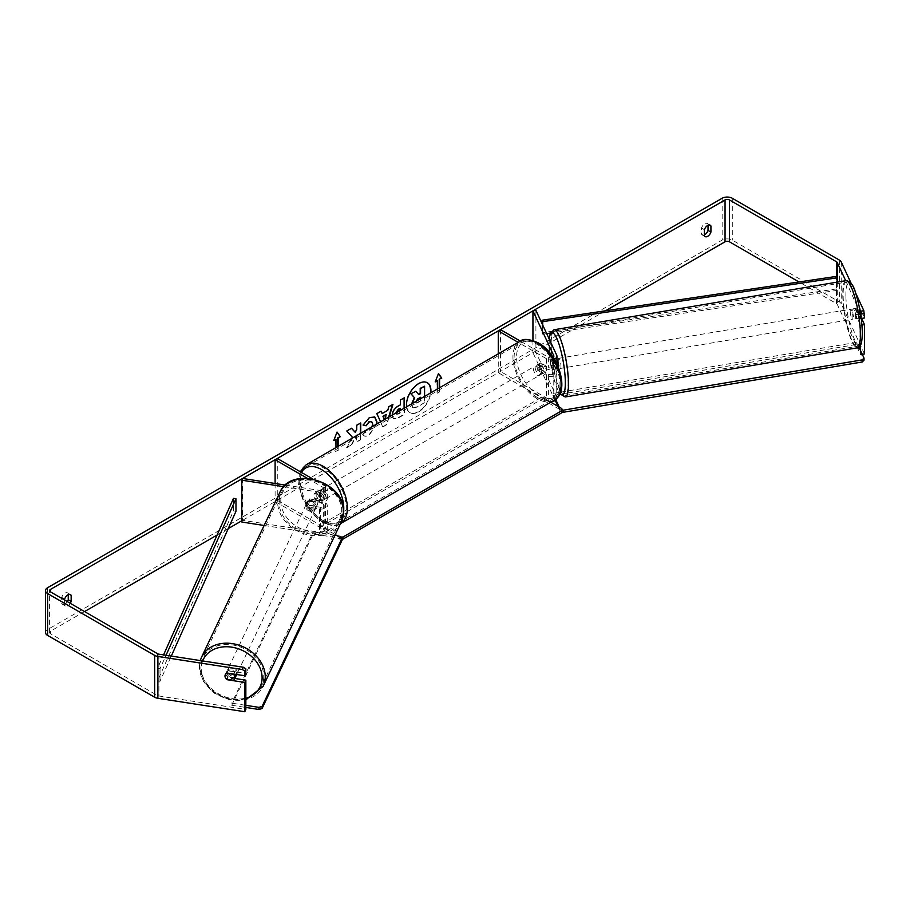 <?xml version="1.0" encoding="UTF-8"?>
<svg xmlns="http://www.w3.org/2000/svg" width="910" height="910" viewBox="0 0 910 910"><rect width="100%" height="100%" fill="white"/><g stroke="black" fill="none" stroke-linecap="round" stroke-linejoin="round"><path stroke-width="0.68" stroke-dasharray="4.55 3.41" d="M550.925 359.632L553.769 365.763A3.071 1.774 180 0 1 553.871 366.218A3.071 1.774 180 0 1 551.972 367.856A3.071 1.774 180 0 1 548.628 367.481L540.654 362.874A5.119 2.958 -120 0 0 540.267 363.033A5.119 2.958 -120 0 0 540.654 369.562L548.628 374.169A3.071 1.774 0 0 0 551.972 374.556A3.071 1.774 0 0 0 553.871 372.918A3.071 1.774 0 0 0 553.769 372.452L550.925 366.332A5.119 1.081 81.2 0 1 550.391 361.839A5.119 1.081 81.2 0 1 550.925 359.632L553.894 359.177L556.738 365.297A6.143 3.549 180 0 1 556.943 366.218A6.143 3.549 180 0 1 553.155 369.505A6.143 3.549 180 0 1 546.455 368.732L538.481 364.125A5.119 2.958 -120 0 0 538.094 364.296A5.119 2.958 -120 0 0 538.481 370.825L546.455 375.421A6.143 3.549 0 0 0 553.155 376.194A6.143 3.549 0 0 0 556.943 372.918A6.143 3.549 0 0 0 556.738 371.997L553.894 365.865A5.119 1.081 81.2 0 1 553.36 361.384A5.119 1.081 81.2 0 1 553.894 359.177M535.91 310.39L535.91 352.227L556.738 397.09A6.143 3.549 180 0 1 556.943 398.011A6.143 3.549 180 0 1 556.943 398.079M554.224 359.132A6.143 3.549 180 0 1 546.455 358.688L518.177 342.365M553.087 357.368A3.071 1.774 180 0 1 548.628 357.437L520.361 341.113M498.271 353.865L498.271 372.702L500.443 371.451L548.628 399.262A3.071 1.774 180 0 0 551.972 399.649A3.071 1.774 180 0 0 553.871 398.011A3.071 1.774 180 0 0 553.769 397.556L532.941 352.682L535.91 352.227M552.063 401.492A6.143 3.549 180 0 1 546.455 400.525L498.271 372.702M500.443 329.613L500.443 371.451M532.941 340.465L532.941 352.682M540.654 362.874L538.481 364.125M540.654 369.562L538.481 370.825M550.925 366.332L553.894 365.865M309.707 505.596A5.119 4.038 24.9 0 1 307.728 501.945A5.119 4.038 24.9 0 1 308.035 500.546A5.119 4.038 24.9 0 1 309.707 498.896L320.32 500.546A3.071 1.774 0 0 0 324.188 498.828A3.071 1.774 0 0 0 323.289 497.565L315.315 492.97A5.119 2.958 -120 0 0 314.928 493.129A5.119 2.958 -120 0 0 315.315 499.658L323.289 504.265A3.071 1.774 180 0 1 324.188 505.516A3.071 1.774 180 0 1 320.32 507.234L309.707 505.596L308.922 507.302A5.119 4.038 24.9 0 1 306.932 503.651A5.119 4.038 24.9 0 1 307.239 502.263A5.119 4.038 24.9 0 1 308.922 500.614L319.524 502.252A6.143 3.549 0 0 0 327.27 498.828A6.143 3.549 0 0 0 325.462 496.314L317.499 491.718A5.119 2.958 -120 0 0 317.101 491.878A5.119 2.958 -120 0 0 317.499 498.407L325.462 503.014A6.143 3.549 180 0 1 327.27 505.516A6.143 3.549 180 0 1 319.524 508.952L308.922 507.302M283.795 486.691L319.524 492.219A6.143 3.549 0 0 0 327.27 488.784A6.143 3.549 0 0 0 325.462 486.281L312.721 478.922M264.139 525.479L319.524 534.045A6.143 3.549 0 0 0 327.27 530.621A6.143 3.549 0 0 0 325.462 528.107L277.277 500.295L275.104 501.546L323.289 529.358A3.071 1.774 0 0 1 324.188 530.621L324.188 505.516M285.433 485.098L320.32 490.501A3.071 1.774 0 0 0 324.188 488.784A3.071 1.774 0 0 0 323.289 487.533L307.182 478.228M277.277 458.458L277.277 500.295M242.606 478.478L242.606 520.315L320.32 532.327A3.071 1.774 0 0 0 324.188 530.621M275.104 483.506L275.104 501.546M242.606 520.315L241.81 522.021M315.315 492.97L317.499 491.718M315.315 499.658L317.499 498.407M309.707 498.896L308.922 500.614M236.304 675.356A5.119 4.084 25.4 0 1 230.765 677.177A5.119 4.084 25.4 0 1 226.726 672.388A5.119 4.084 25.4 0 1 227.045 670.954A5.119 4.084 25.4 0 1 232.573 669.134A5.119 4.084 25.4 0 1 236.623 673.923A5.119 4.084 25.4 0 1 236.577 674.492M225.646 678.223A5.119 4.038 24.9 0 0 226.419 679.201L227.591 676.687A5.119 4.084 25.4 0 0 234.666 677.779L233.472 680.293M225.305 674.606A5.119 4.084 25.4 0 1 225.327 674.583A5.119 4.084 25.4 0 1 226.431 673.275L226.476 673.286M233.654 674.037L234.689 671.864A5.119 4.084 25.4 0 0 227.625 670.772L226.431 673.275M306.272 505.004A5.119 4.084 25.4 0 1 306.59 503.571A5.119 4.084 25.4 0 1 312.13 501.751A5.119 4.084 25.4 0 1 316.168 506.54A5.119 4.084 25.4 0 1 315.85 507.973A5.119 4.084 25.4 0 1 310.321 509.793A5.119 4.084 25.4 0 1 306.272 505.004M317.635 503.469A5.119 4.084 25.4 0 1 317.306 504.902A5.119 4.084 25.4 0 1 316.202 506.21L315.269 508.167A5.119 4.084 25.4 0 1 308.206 507.075L309.127 505.118A5.119 4.084 25.4 0 1 307.728 501.945A5.119 4.084 25.4 0 1 308.058 500.5A5.119 4.084 25.4 0 1 309.161 499.203L308.24 501.148A5.119 4.084 25.4 0 1 315.304 502.24L316.225 500.295A5.119 4.084 25.4 0 1 317.635 503.469M309.127 505.118L316.202 506.21M316.225 500.295L309.161 499.203M227.625 670.772L234.689 671.864M234.666 677.779L227.591 676.687M315.269 508.167L308.206 507.075M308.24 501.148L315.304 502.24M315.508 507.939A5.119 4.084 25.4 0 1 315.19 509.373A5.119 4.084 25.4 0 1 309.662 511.192A5.119 4.084 25.4 0 1 305.612 506.404A5.119 4.084 25.4 0 1 305.931 504.97A5.119 4.084 25.4 0 1 311.459 503.139A5.119 4.084 25.4 0 1 315.508 507.939M237.282 672.524A5.119 4.084 25.4 0 1 236.964 673.957A5.119 4.084 25.4 0 1 231.436 675.789A5.119 4.084 25.4 0 1 227.386 671A5.119 4.084 25.4 0 1 227.705 669.567A5.119 4.084 25.4 0 1 233.233 667.735A5.119 4.084 25.4 0 1 237.282 672.524M263.763 676.619A32.532 25.958 25.4 0 1 261.716 685.731A32.532 25.958 25.4 0 1 226.601 697.322A32.532 25.958 25.4 0 1 200.917 666.905A32.532 25.958 25.4 0 1 202.953 657.793A32.532 25.958 25.4 0 1 238.067 646.202A32.532 25.958 25.4 0 1 263.763 676.619M279.131 502.309A32.532 25.958 25.4 0 1 281.179 493.209A32.532 25.958 25.4 0 1 316.293 481.617A32.532 25.958 25.4 0 1 341.989 512.034A32.532 25.958 25.4 0 1 339.942 521.134A32.532 25.958 25.4 0 1 304.827 532.725A32.532 25.958 25.4 0 1 279.131 502.309M427.177 382.655A17.279 9.976 120 0 0 426.995 382.541A17.279 9.976 120 0 0 418.35 383.406A17.279 9.976 120 0 0 407.066 398.625A17.279 9.976 120 0 0 409.716 412.469A17.279 9.976 120 0 0 418.35 411.616A17.279 9.976 120 0 0 430.385 393.052M406.634 406.77A17.279 9.976 120 0 0 410.08 412.685A17.279 9.976 120 0 0 418.714 411.832A17.279 9.976 120 0 0 430.805 392.813M605.537 310.776L241.81 520.77M228.228 528.608L217.115 535.034M84.55 611.565L50.494 631.221A3.071 1.774 0 0 0 49.595 632.473A3.071 1.774 0 0 0 50.494 633.735L157.555 695.547A3.071 1.774 0 0 0 158.931 696.002L245.848 709.447M351.863 438.381L346.96 447.64L351.726 444.899L356.447 435.742M356.72 435.583L356.72 442.01L360.735 439.701L360.735 433.262M389.173 416.848L386.807 424.651L382.962 426.881L380.608 421.796M64.633 600.054L64.633 605.23A5.119 2.958 120 0 0 65.327 605.958A5.119 2.958 120 0 0 67.886 605.707A5.119 2.958 120 0 0 70.263 603.307M338.145 446.31L338.145 450.507L335.972 451.769L335.972 447.561M439.575 387.74L439.575 391.948L437.403 393.2L437.403 389.002M404.45 408.033L404.45 414.459L398.239 418.043L393.541 418.884L392.221 415.085M376.774 424.003L369.312 435.071C366.434 436.607 364.375 436.629 363.17 435.139L366.195 430.692L366.673 431.033L365.831 430.475L369.358 430.817L372.509 426.471M376.33 424.265L368.959 434.866C366.07 436.402 364.023 436.413 362.806 434.923L364 435.788L362.806 434.923L365.831 430.475L368.994 430.612L372.452 424.197L371.507 421.546M64.633 605.23L61.732 603.558A5.119 2.958 120 0 0 62.426 604.285A5.119 2.958 120 0 0 64.985 604.035A5.119 2.958 120 0 0 67.363 601.635M704.397 234.848A5.119 2.958 -60 0 1 702.202 234.917A5.119 2.958 -60 0 1 701.508 234.188L701.508 228.023A5.119 2.958 -60 0 1 707.332 223.53A5.119 2.958 -60 0 1 708.026 224.258L708.026 225.27M704.397 235.861L701.508 234.188M864.5 353.945L841.215 303.769A7.178 4.141 0 0 0 839.361 301.915L732.3 240.103A7.178 4.141 0 0 0 722.153 240.103L47.604 629.549A7.178 4.141 0 0 0 45.5 632.473M68.25 594.639L68.25 593.639A5.119 2.958 120 0 0 67.556 592.899A5.119 2.958 120 0 0 61.732 597.392L61.732 603.558M860.541 350.555L860.541 354.559L837.257 304.384A3.071 1.774 0 0 0 836.461 303.587L799.014 281.964M860.576 313.927L845.674 280.689M855.411 292.519L851.407 283.886M234.825 678.462L228.035 677.404A5.119 4.038 24.9 0 1 226.351 672.365A5.119 4.038 24.9 0 1 228.035 670.715L245.848 673.468M860.541 313.927L860.541 318.58L861.235 318.477M860.541 318.58L855.764 308.297A5.119 1.081 81.2 0 0 855.241 310.503A5.119 1.081 81.2 0 0 855.764 314.985L860.541 325.268L860.541 345.129M861.599 318.42L859.722 314.371A5.119 1.081 81.2 0 1 859.199 309.889A5.119 1.081 81.2 0 1 859.722 307.682L864.5 317.965M855.764 308.297L859.722 307.682M860.541 325.268L861.941 325.052M862.27 354.286L860.541 354.559M855.764 314.985L859.722 314.371M709.243 224.963L708.026 224.258M704.397 229.695L701.508 228.023M228.035 677.404L227.147 679.315M228.035 670.715L226.965 673.002M69.467 594.332L68.25 593.639M64.633 599.076L61.732 597.392M424.219 386.033L424.219 402.8L417.36 406.759L412.628 407.669L411.354 404.04M415.506 391.061L418.554 394.383M412.628 407.669L411.752 403.812M424.219 402.8L417.724 406.975L412.992 407.885M424.583 396.396L424.583 403.005M334.004 439.928L337.053 432.068M337.781 446.514L338.145 450.507M335.608 439.007L335.972 451.769M335.608 451.553L337.781 450.302M439.223 387.956L439.575 391.948M439.223 391.744L437.403 393.2M437.039 380.448L437.039 392.995M438.415 373.703L435.23 381.904M434.866 381.7L435.446 381.37M381.802 413.356L387.774 410.319M387.41 410.114L388.798 406.759M388.433 406.554L392.938 404.37M388.65 417.144L386.807 424.651M386.443 424.447L382.962 426.881M382.598 426.665L376.831 413.663M376.467 413.459L381.108 411.195M384.361 419.624L386.181 414.414M384.589 419.499L384.919 420.284L385.26 419.112M404.085 408.237L404.085 414.255L397.875 417.838L393.177 418.668L391.846 415.381C392.119 411.24 394.201 408.033 398.079 405.769L400.423 404.825M400.07 404.62L400.423 400.047M400.07 399.831L404.45 397.727M395.861 412.981L396.35 414.118L400.07 412.674L400.07 408.249M396.237 412.765L396.714 414.334L398.546 413.97L400.423 412.878L400.423 410.353M351.488 428.303L346.414 430.805L352.454 437.278M352.09 437.073L346.96 447.64M360.371 423.173L356.356 425.072L356.72 429.611M356.356 429.395L354.877 432.136M356.356 435.014L356.356 441.805L360.735 439.701M360.371 439.485L360.371 433.478M346.596 447.436L351.726 444.899M351.362 444.683L355.776 436.129M363.113 424.947L369.119 417.372L374.624 416.894M415.813 401.469L416.188 403.187L420.568 401.31L420.568 398.728M420.204 397.488L417.542 398.603L415.392 401.89L415.825 402.971L420.568 401.31M420.204 401.094L420.204 398.933M321.48 491.082A5.119 2.958 60 0 1 324.825 495.597A5.119 2.958 60 0 1 324.04 499.704A5.119 2.958 60 0 1 321.48 499.453A5.119 2.958 60 0 1 318.136 494.938A5.119 2.958 60 0 1 318.921 490.831A5.119 2.958 60 0 1 321.48 491.082M320.081 496.132A5.119 2.958 60 0 1 320.081 501.99L322.618 500.534A5.119 2.958 60 0 1 322.595 500.546A5.119 2.958 60 0 1 320.036 500.295A5.119 2.958 60 0 1 317.442 497.542L314.905 499.01A5.119 2.958 60 0 1 314.905 493.152L320.081 496.132L322.618 494.676A5.119 2.958 60 0 0 320.036 491.923A5.119 2.958 60 0 0 317.465 491.673L318.921 490.831M320.081 501.99L314.905 499.01M317.465 491.673A5.119 2.958 60 0 0 317.442 491.684L314.905 493.152M538.845 365.592A5.119 2.958 60 0 1 542.189 370.108A5.119 2.958 60 0 1 541.404 374.215A5.119 2.958 60 0 1 538.845 373.964A5.119 2.958 60 0 1 535.501 369.449A5.119 2.958 60 0 1 536.286 365.342A5.119 2.958 60 0 1 538.845 365.592M541.404 374.215L542.849 373.373A5.119 2.958 60 0 1 542.849 373.373A5.119 2.958 60 0 1 540.29 373.123A5.119 2.958 60 0 1 537.708 370.37L540.244 368.914A5.119 2.958 60 0 1 540.244 363.056L545.42 366.036A5.119 2.958 60 0 1 545.42 371.894L540.244 368.914M537.708 370.37L542.883 373.362L545.42 371.894M545.42 366.036L542.883 367.503A5.119 2.958 60 0 0 540.29 364.762A5.119 2.958 60 0 0 537.73 364.5A5.119 2.958 60 0 0 537.708 364.523L538.094 364.296M537.708 364.523L542.883 367.503M324.04 499.704L322.595 500.546L317.442 497.542M317.442 491.684L322.618 494.676M323.289 490.046A5.119 2.958 60 0 1 326.633 494.551A5.119 2.958 60 0 1 325.848 498.657A5.119 2.958 60 0 1 323.289 498.407A5.119 2.958 60 0 1 319.945 493.891A5.119 2.958 60 0 1 320.729 489.785A5.119 2.958 60 0 1 323.289 490.046M537.036 366.639A5.119 2.958 60 0 1 540.381 371.155A5.119 2.958 60 0 1 539.596 375.261A5.119 2.958 60 0 1 537.036 375.011A5.119 2.958 60 0 1 533.681 370.495A5.119 2.958 60 0 1 534.466 366.389A5.119 2.958 60 0 1 537.036 366.639M537.036 397.306A32.43 18.723 60 0 1 515.845 368.721A32.43 18.723 60 0 1 520.816 342.74A32.43 18.723 60 0 1 537.036 344.344A32.43 18.723 60 0 1 558.217 372.918A32.43 18.723 60 0 1 553.246 398.91A32.43 18.723 60 0 1 537.036 397.306M323.289 520.702A32.43 18.723 60 0 1 302.109 492.128A32.43 18.723 60 0 1 307.079 466.136A32.43 18.723 60 0 1 323.289 467.74A32.43 18.723 60 0 1 344.48 496.325A32.43 18.723 60 0 1 339.51 522.306A32.43 18.723 60 0 1 323.289 520.702M342.183 539.084L339.407 539.084L319.49 527.584L319.49 525.491L541.928 397.067L550.812 402.209M319.49 527.584L541.928 399.16L541.928 397.067M541.928 399.16L561.845 410.672L561.845 412.753M561.845 408.579L561.845 410.672M335.244 534.591L319.49 525.491M339.407 539.084L339.407 537.002M342.183 539.971L340.363 538.185L313.154 533.977L231.743 705.273L231.754 703.157L245.848 705.33M313.154 533.977L313.154 531.861L231.754 703.157M231.743 705.273L245.848 707.445M340.363 538.185L340.374 536.07L336.871 535.535M334.948 535.228L313.154 531.861M340.374 536.07L341.318 537.002M852.727 310.97A5.119 1.035 80.4 0 1 853.205 308.774A5.119 1.035 80.4 0 1 854.581 311.402A5.119 1.035 80.4 0 1 855.377 316.691A5.119 1.035 80.4 0 1 854.899 318.887A5.119 1.035 80.4 0 1 853.523 316.259A5.119 1.035 80.4 0 1 852.727 310.97M861.372 311.868A5.119 1.035 80.4 0 1 861.804 315.611A5.119 1.035 80.4 0 1 861.486 317.704L859.586 313.632A5.119 1.035 80.4 0 1 859.154 309.889A5.119 1.035 80.4 0 1 859.484 307.785L861.372 311.868L856.924 312.619A5.119 1.035 80.4 0 0 855.184 308.445A5.119 1.035 80.4 0 0 855.025 308.536L859.484 307.785M859.586 313.632L855.138 314.382A5.119 1.035 80.4 0 0 856.879 318.546A5.119 1.035 80.4 0 0 857.027 318.454L861.486 317.704M558.467 367.549A5.119 1.035 80.4 0 1 558.012 368.834A5.119 1.035 80.4 0 1 556.636 366.218A5.119 1.035 80.4 0 1 555.839 360.929A5.119 1.035 80.4 0 1 556.317 358.733A5.119 1.035 80.4 0 1 556.943 359.336M552.609 363.818A5.119 1.035 80.4 0 1 553.041 367.549A5.119 1.035 80.4 0 1 552.723 369.653L556.192 369.073A5.119 1.035 80.4 0 1 556.033 369.164A5.119 1.035 80.4 0 1 554.292 364.99L550.834 365.581A5.119 1.035 80.4 0 1 550.391 361.839A5.119 1.035 80.4 0 1 550.721 359.734L554.179 359.154A5.119 1.035 80.4 0 1 554.338 359.063A5.119 1.035 80.4 0 1 556.078 363.238L552.609 363.818L550.721 359.734M550.834 365.581L552.723 369.653M855.025 308.536L856.924 312.619M857.027 318.454L855.138 314.382M556.192 369.073L554.292 364.99M554.179 359.154L556.078 363.238M558.308 360.508A5.119 1.035 80.4 0 1 558.785 358.312A5.119 1.035 80.4 0 1 560.162 360.929A5.119 1.035 80.4 0 1 560.958 366.218A5.119 1.035 80.4 0 1 560.492 368.413A5.119 1.035 80.4 0 1 559.115 365.797A5.119 1.035 80.4 0 1 558.308 360.508M850.247 311.391A5.119 1.035 80.4 0 1 850.725 309.195A5.119 1.035 80.4 0 1 852.101 311.811A5.119 1.035 80.4 0 1 852.897 317.101A5.119 1.035 80.4 0 1 852.431 319.296A5.119 1.035 80.4 0 1 851.043 316.68A5.119 1.035 80.4 0 1 850.247 311.391M859.995 332.389A32.532 6.575 80.4 0 1 856.97 346.335A32.532 6.575 80.4 0 1 848.222 329.693A32.532 6.575 80.4 0 1 843.16 296.103A32.532 6.575 80.4 0 1 846.175 282.168A32.532 6.575 80.4 0 1 854.922 298.798A32.532 6.575 80.4 0 1 859.995 332.389M568.056 381.506A32.532 6.575 80.4 0 1 565.03 395.452A32.532 6.575 80.4 0 1 556.283 378.81A32.532 6.575 80.4 0 1 551.221 345.22A32.532 6.575 80.4 0 1 554.236 331.286A32.532 6.575 80.4 0 1 562.983 347.916A32.532 6.575 80.4 0 1 568.056 381.506M555.236 400.468L552.95 395.531L552.905 393.45L856.719 342.331L858.938 347.108M552.95 395.531L856.765 344.412L856.719 342.331M856.765 344.412L864.056 360.132M561.845 411.764L560.241 411.24L559.229 407.066M555.93 399.968L552.905 393.45M560.241 411.24L557.966 406.326M560.196 409.159L561.845 409.693M836.461 303.587L836.461 276.39L836.461 288.936L542.076 332.776L542.076 323.664M542.713 325.041L542.713 334.209L542.076 332.776M837.098 282.134L837.098 290.37L550.402 333.06M546.694 333.617L542.713 334.209M836.461 288.936L837.098 290.37M233.483 498.384L233.483 510.942L157.555 680.896L160.035 681.271L171.296 656.076M157.555 680.896L157.555 668.349L163.573 654.881M235.963 511.306L233.483 510.942M157.555 668.349L160.035 668.725L166.052 655.268M160.035 668.725L160.035 681.271M556.738 371.997L556.738 397.09M556.738 355.264L556.738 365.297M546.455 358.688L546.455 368.732M546.455 375.421L546.455 400.525M548.628 374.169L548.628 399.262M553.769 372.452L553.769 397.556M548.628 357.437L548.628 367.481M553.769 356.64L553.769 365.763M319.524 492.219L319.524 502.252M319.524 508.952L319.524 534.045M325.462 486.281L325.462 496.314M325.462 503.014L325.462 528.107M323.289 504.265L323.289 529.358M320.32 507.234L320.32 532.327M323.289 487.533L323.289 497.565M320.32 490.501L320.32 500.546M201.565 657.134A34.068 27.186 -154.6 0 0 199.426 666.677A34.068 27.186 -154.6 0 0 226.34 698.527A34.068 27.186 -154.6 0 0 263.104 686.39M245.848 698.334A31.509 25.139 25.4 0 1 201.235 668.452A31.509 25.139 25.4 0 1 202.657 660.933M341.33 521.794A34.068 27.186 25.4 0 1 304.554 533.931A34.068 27.186 25.4 0 1 277.652 502.081A34.068 27.186 25.4 0 1 279.791 492.549M280.792 501.069A31.509 25.139 -154.6 0 0 311.095 531.781A31.509 25.139 -154.6 0 0 341.659 510.487A31.509 25.139 -154.6 0 0 311.357 479.763A31.509 25.139 -154.6 0 0 280.792 501.069M50.494 633.735L50.494 631.221M722.153 198.266L722.153 240.103M47.604 587.712L47.604 629.549M158.931 654.165L158.931 696.002M157.555 653.71L157.555 695.547M837.257 282.111L837.257 304.384M841.215 261.932L841.215 303.769M839.361 260.078L839.361 301.915M732.3 198.266L732.3 240.103M519.997 341.318A34.068 19.667 -120 0 0 514.776 368.618A34.068 19.667 -120 0 0 537.036 398.637A34.068 19.667 -120 0 0 554.065 400.332M538.845 344.048A31.509 18.189 60 0 1 561.117 382.644A31.509 18.189 60 0 1 538.845 395.497A31.509 18.189 60 0 1 516.562 356.913A31.509 18.189 60 0 1 538.845 344.048M300.254 471.721L298.571 484.291L302.45 498.93L322.015 522.169C331.024 526.151 337.132 526.674 340.329 523.728L340.442 523.659A34.068 19.667 60 0 1 340.329 523.728A34.068 19.667 60 0 1 323.289 522.044A34.068 19.667 60 0 1 301.028 492.014A34.068 19.667 60 0 1 306.26 464.714M301.46 472.415A31.509 18.189 -120 0 0 321.48 520.998A31.509 18.189 -120 0 0 343.559 511.488M845.925 280.655A34.068 6.882 -99.6 0 0 842.762 295.25A34.068 6.882 -99.6 0 0 848.063 330.421A34.068 6.882 -99.6 0 0 857.231 347.848M845.89 296.262A31.509 6.37 80.4 0 1 853.557 288.186A31.509 6.37 80.4 0 1 862.202 331.399A31.509 6.37 80.4 0 1 854.535 339.476A31.509 6.37 80.4 0 1 845.89 296.262M565.292 396.965A34.068 6.882 80.4 0 1 556.135 379.538A34.068 6.882 80.4 0 1 550.823 344.367A34.068 6.882 80.4 0 1 553.985 329.773M549.253 339.146A31.509 6.37 -99.6 0 0 549.003 346.209A31.509 6.37 -99.6 0 0 560.014 393.45M556.943 366.218L556.943 364.114M553.871 372.918L553.871 398.011M556.943 372.918L556.943 398.011M553.871 366.218L553.871 356.185M327.27 498.828L327.27 488.784M327.27 530.621L327.27 505.516M324.188 488.784L324.188 498.828M314.928 493.129L317.101 491.878M308.035 500.546L307.239 502.263M245.848 699.767L229.809 699.938L214.419 693.272L203.351 681.385L199.335 667.041L200.268 660.558M227.045 670.954L225.327 674.583M317.306 504.902L315.85 507.973M308.058 500.5L306.59 503.571M315.19 509.373L236.964 673.957M305.931 504.97L227.705 669.567M281.179 493.209L202.953 657.793M339.942 521.134L261.716 685.731M65.327 605.958L62.426 604.285M705.102 236.589L702.202 234.917M49.595 632.473L49.595 590.647M707.332 223.53L710.221 225.202M226.351 672.365L225.293 674.651M67.556 592.899L70.445 594.571M536.286 365.342L537.73 364.5M325.848 498.657L539.596 375.261M320.729 489.785L534.466 366.389M307.079 466.136L520.816 342.74M339.51 522.306L553.246 398.91M549.139 338.895L549.39 353.888L550.8 364.648L553.223 376.353L556.886 387.967L559.866 393.802M853.205 308.774L855.184 308.445M854.899 318.887L856.879 318.546M556.317 358.733L554.338 359.063M556.033 369.164L558.012 368.834M558.785 358.312L850.725 309.195M560.492 368.413L852.431 319.296M565.03 395.452L856.97 346.335M554.236 331.286L846.175 282.168"/><path stroke-width="1.36" d="M553.087 357.368A3.071 1.774 180 0 0 553.871 356.185A3.071 1.774 180 0 0 553.769 355.719L532.941 310.856L535.91 310.39L556.738 355.264A6.143 3.549 180 0 1 556.943 356.185A6.143 3.549 180 0 1 554.224 359.132M518.177 342.365L498.271 330.876L498.271 353.865M556.943 398.079A6.143 3.549 180 0 1 552.063 401.492M520.361 341.113L500.443 329.613L498.271 330.876M532.941 310.856L532.941 340.465M285.433 485.098L242.606 478.478L241.81 480.196L283.795 486.691M241.81 480.196L241.81 522.021L264.139 525.479M312.721 478.922L277.277 458.458L275.104 459.709L275.104 483.506M307.182 478.228L275.104 459.709M236.577 674.492A5.119 4.084 25.4 0 1 236.304 675.356L234.575 678.985A5.119 4.084 25.4 0 1 233.472 680.293L226.397 679.201A5.119 4.084 25.4 0 1 224.998 676.016A5.119 4.084 25.4 0 1 225.305 674.606M226.476 673.286L233.495 674.367A5.119 4.084 25.4 0 1 234.894 677.552A5.119 4.084 25.4 0 1 234.575 678.985M430.385 393.052A17.279 9.976 120 0 0 427.177 382.655M430.805 392.813A17.279 9.976 120 0 0 427.359 382.757A17.279 9.976 120 0 0 418.714 383.611A17.279 9.976 120 0 0 406.634 406.77M799.014 281.964L729.399 241.776A3.071 1.774 0 0 0 725.054 241.776L605.537 310.776M241.81 520.77L228.228 528.608M217.115 535.034L84.55 611.565M845.674 280.689L837.257 262.546A3.071 1.774 0 0 0 836.461 261.75L729.399 199.938A3.071 1.774 0 0 0 725.054 199.938L50.494 589.396A3.071 1.774 0 0 0 49.595 590.647A3.071 1.774 0 0 0 50.494 591.898L157.555 653.71A3.071 1.774 0 0 0 158.931 654.165L243.368 667.235L245.848 668.827L245.848 673.468L244.79 675.755L244.79 671.102L242.31 669.521L243.368 667.235M360.735 433.262L360.735 422.968L356.72 425.277L356.72 429.611L355.241 432.341L351.601 428.235L346.778 431.022L352.454 437.278L351.863 438.381M380.608 421.796L376.831 413.663L381.108 411.195L382.166 413.561L387.774 410.319L388.798 406.759L392.938 404.37L389.173 416.848M704.397 229.695A5.119 2.958 -60 0 1 710.221 225.202A5.119 2.958 -60 0 1 710.926 225.93L710.926 232.095A5.119 2.958 -60 0 1 707.661 236.338A5.119 2.958 -60 0 1 705.102 236.589A5.119 2.958 -60 0 1 704.397 235.861L704.397 229.695M70.263 603.307A5.119 2.958 120 0 0 71.151 601.464L71.151 595.311A5.119 2.958 120 0 0 70.445 594.571A5.119 2.958 120 0 0 64.633 599.076L64.633 600.054M334.004 439.928L335.972 439.212L333.799 440.474L337.053 432.068L340.317 436.709L338.145 437.96L338.145 446.31M335.972 439.212L335.972 447.561M439.223 387.956L439.223 379.186L441.76 378.139L438.495 373.51L435.23 381.904L437.403 380.653L437.403 389.002M439.575 379.402L439.575 387.74M392.21 415.597C392.483 411.457 394.565 408.249 398.443 405.974L400.423 404.825L400.423 400.047L404.45 397.727L404.45 408.033M372.509 426.471L372.816 424.356L371.689 421.637L369.358 421.876L366.093 425.8L363.067 425.061L369.483 417.576L374.806 416.996L376.956 421.91L376.774 424.003M708.026 225.27L708.026 230.423A5.119 2.958 -60 0 1 704.761 234.666A5.119 2.958 -60 0 1 704.397 234.848M851.407 283.886L841.215 261.932A7.178 4.141 0 0 0 839.361 260.078L732.3 198.266A7.178 4.141 0 0 0 722.153 198.266L47.604 587.712A7.178 4.141 0 0 0 45.5 590.647A7.178 4.141 0 0 0 47.604 593.57L154.655 655.382A7.178 4.141 0 0 0 157.874 656.451L242.31 669.521M67.363 601.635A5.119 2.958 120 0 0 68.25 599.792L68.25 594.639M860.121 311.254L863.84 310.685L855.411 292.519M45.5 590.647L45.5 632.473A7.178 4.141 0 0 0 47.604 635.408L154.655 697.219A7.178 4.141 0 0 0 157.874 698.288L244.79 711.734L245.848 709.447L245.848 680.168L244.79 682.455L244.79 711.734M225.646 678.223A5.119 4.038 24.9 0 1 225.293 674.651A5.119 4.038 24.9 0 1 226.965 673.002L244.79 675.755M244.79 682.455L226.965 679.69A5.119 4.038 24.9 0 1 226.419 679.201M245.848 668.827L244.79 671.102M245.848 680.168L234.825 678.462M860.541 345.129L860.541 350.555M861.941 325.052L864.5 324.665L864.5 353.945L862.27 354.286M863.84 310.685L864.5 317.965L861.235 318.477M864.5 313.313L860.576 313.927M864.5 324.665L861.599 318.42M710.926 225.93L709.243 224.963M710.926 232.095L708.026 230.423M71.151 595.311L69.467 594.332M71.151 601.464L68.25 599.792M411.343 404.461L414.334 397.59L410.865 393.746L415.87 391.266L418.793 394.656L420.568 393.643L420.568 388.559L424.583 386.238L424.583 396.396M415.87 391.266L410.865 393.746M418.554 394.383L420.204 393.427L420.204 388.354L424.583 386.238M414.334 397.59L411.229 393.95M411.707 404.666L414.687 397.795M336.984 432.261L340.317 436.709M339.953 436.493L338.145 437.96M337.781 437.755L337.781 446.514M435.446 381.37L437.403 380.653M439.223 379.186L441.76 378.139M441.396 377.934L438.415 373.703M392.426 404.666L388.65 417.144M380.892 411.32L382.166 413.561M385.26 419.112L386.181 414.414L382.951 416.268L384.361 419.624M386.545 414.619L383.315 416.484L384.589 419.499M404.085 397.932L404.085 408.237M400.423 410.353L400.07 408.249L398.159 409.352L395.861 412.981M400.423 408.453L398.523 409.557L396.225 413.06M351.488 428.303L355.241 432.341M360.371 433.478L360.371 423.173M355.776 436.129L356.72 435.23M374.624 416.894L376.592 421.705L376.33 424.265M371.507 421.546L368.994 421.671L366.093 425.8M365.729 425.584L363.113 424.947M420.568 398.728L420.568 397.283L417.906 398.819L415.745 402.049M420.204 398.933L420.204 397.488M550.812 402.209L561.845 408.579L561.845 410.672L343.036 537.002L343.036 539.084L342.183 539.084M343.036 537.002L339.407 537.002L335.244 534.591M561.845 410.672L561.845 412.753L343.036 539.084M258.975 707.366L258.963 709.481L262.091 708.469L342.183 539.971L342.183 537.856L262.103 706.353L258.975 707.366L245.848 705.33M245.848 707.445L258.963 709.481M336.871 535.535L334.948 535.228M262.091 708.469L262.103 706.353M341.318 537.002L342.183 537.856M556.943 359.336A5.119 1.035 80.4 0 1 558.49 366.639A5.119 1.035 80.4 0 1 558.467 367.549M858.938 347.108L864.011 358.039L864.056 360.132L862.248 361.975L563.381 412.253L561.845 411.764M559.229 407.066L555.93 399.968M557.966 406.326L555.236 400.468M862.248 361.975L862.202 359.894L563.336 410.171L563.381 412.253M862.202 359.894L864.011 358.039M561.845 409.693L563.336 410.171M836.461 261.75L836.461 276.39L542.076 320.229L542.076 323.664M836.461 276.39L837.098 277.823L542.713 321.662L542.713 325.041M542.713 321.662L542.076 320.229M550.402 333.06L546.694 333.617M837.098 277.823L837.098 282.134M163.573 654.881L233.483 498.384L235.963 498.76L235.963 511.306L171.296 656.076M166.052 655.268L235.963 498.76M553.769 355.719L553.769 356.64M201.565 657.134L279.791 492.549A34.068 27.186 25.4 0 1 316.566 480.4A34.068 27.186 25.4 0 1 343.468 512.262A34.068 27.186 25.4 0 1 341.33 521.794L263.104 686.39A34.068 27.186 -154.6 0 0 265.242 676.858A34.068 27.186 -154.6 0 0 238.34 644.997A34.068 27.186 -154.6 0 0 201.565 657.134L200.268 660.558M202.657 660.933A31.509 25.139 25.4 0 1 236.373 648.159A31.509 25.139 25.4 0 1 262.103 677.87A31.509 25.139 25.4 0 1 245.848 698.334M725.054 199.938L725.054 241.776M50.494 589.396L50.494 591.898M157.874 656.451L157.874 698.288M729.399 199.938L729.399 241.776M837.257 262.546L837.257 282.111M47.604 593.57L47.604 635.408M154.655 655.382L154.655 697.219M554.065 400.332A34.068 19.667 -120 0 0 559.286 373.032A34.068 19.667 -120 0 0 537.036 343.002A34.068 19.667 -120 0 0 519.997 341.318C523.193 338.372 529.301 338.895 538.31 342.877C558.558 353.615 570.627 391.732 554.065 400.332L340.329 523.728M519.997 341.318L306.26 464.714A34.068 19.667 60 0 1 323.289 466.409A34.068 19.667 60 0 1 345.516 496.325A34.068 19.667 60 0 1 340.442 523.659M343.559 511.488A31.509 18.189 -120 0 0 321.48 469.549A31.509 18.189 -120 0 0 301.46 472.415M860.394 333.242A34.068 6.882 -99.6 0 0 855.082 298.071A34.068 6.882 -99.6 0 0 845.925 280.655C850.497 281.122 853.796 285.478 855.821 293.714C859.666 306.044 861.827 318.727 862.293 331.775C862.282 343.889 860.337 345.584 860.03 345.971L857.231 347.848A34.068 6.882 -99.6 0 0 860.394 333.242M845.925 280.655L553.985 329.773A34.068 6.882 80.4 0 1 563.142 347.188A34.068 6.882 80.4 0 1 568.454 382.359A34.068 6.882 80.4 0 1 565.292 396.965L857.231 347.848M560.014 393.45A31.509 6.37 -99.6 0 0 565.315 381.358A31.509 6.37 -99.6 0 0 557.955 341.193A31.509 6.37 -99.6 0 0 549.253 339.146M556.943 364.114L556.943 356.185M263.104 686.39L245.848 699.767M341.33 521.794L343.559 511.886C345.561 481.64 291.063 464.737 279.791 492.549M306.26 464.714L300.254 471.721M553.985 329.773L550.3 333.322L549.139 338.895M559.866 393.802L565.292 396.965"/></g></svg>
